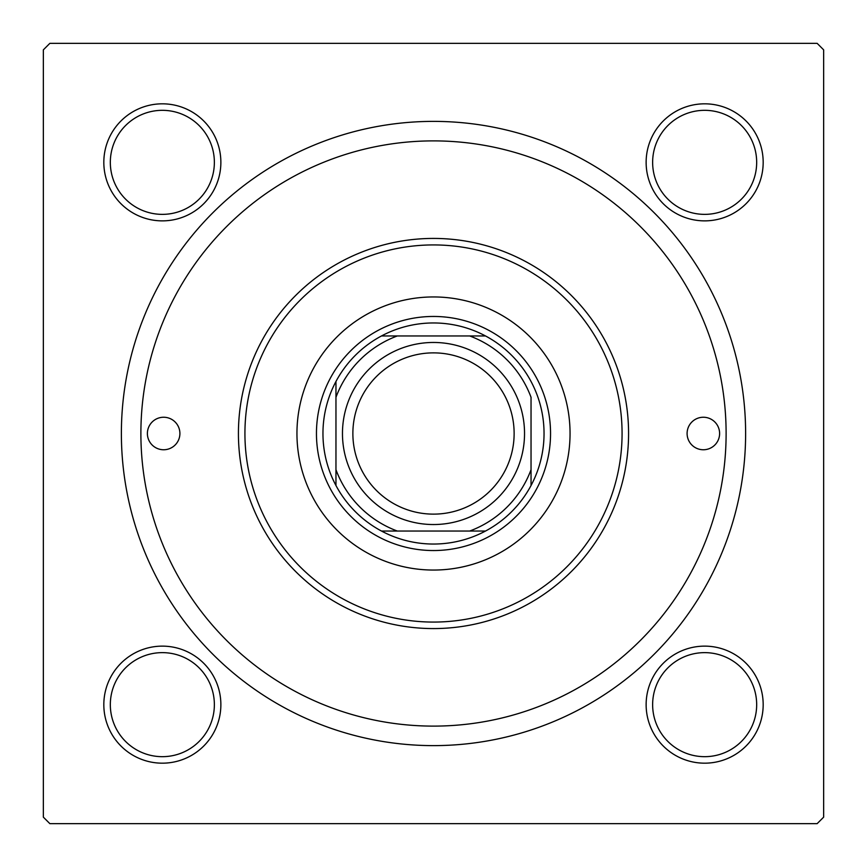 <?xml version="1.0" encoding="UTF-8"?>
<svg xmlns="http://www.w3.org/2000/svg" width="867" height="867" viewBox="0 0 867 867"><rect width="100%" height="100%" fill="white"/><g stroke="black" fill="none" stroke-linecap="round" stroke-linejoin="round"><path stroke-width="1.3" d="M103.823 704.654A58.523 58.523 0 0 1 162.346 646.132A58.523 58.523 0 0 1 220.868 704.654A58.523 58.523 0 0 1 162.346 763.177A58.523 58.523 0 0 1 103.823 704.654M214.366 704.654A52.02 52.02 0 0 0 162.346 652.634A52.02 52.02 0 0 0 110.326 704.654A52.02 52.02 0 0 0 162.346 756.674A52.02 52.02 0 0 0 214.366 704.654M103.823 162.346A58.523 58.523 0 0 1 162.346 103.823A58.523 58.523 0 0 1 220.868 162.346A58.523 58.523 0 0 1 162.346 220.868A58.523 58.523 0 0 1 103.823 162.346M214.366 162.346A52.02 52.02 0 0 0 162.346 110.326A52.02 52.02 0 0 0 110.326 162.346A52.02 52.02 0 0 0 162.346 214.366A52.02 52.02 0 0 0 214.366 162.346M646.132 162.346A58.523 58.523 0 0 1 704.654 103.823A58.523 58.523 0 0 1 763.177 162.346A58.523 58.523 0 0 1 704.654 220.868A58.523 58.523 0 0 1 646.132 162.346M756.674 162.346A52.02 52.02 0 0 0 704.654 110.326A52.02 52.02 0 0 0 652.634 162.346A52.02 52.02 0 0 0 704.654 214.366A52.02 52.02 0 0 0 756.674 162.346M646.132 704.654A58.523 58.523 0 0 1 704.654 646.132A58.523 58.523 0 0 1 763.177 704.654A58.523 58.523 0 0 1 704.654 763.177A58.523 58.523 0 0 1 646.132 704.654M756.674 704.654A52.02 52.02 0 0 0 704.654 652.634A52.02 52.02 0 0 0 652.634 704.654A52.02 52.02 0 0 0 704.654 756.674A52.02 52.02 0 0 0 756.674 704.654M121.38 433.5A312.12 312.12 0 0 1 433.5 121.38A312.12 312.12 0 0 1 745.62 433.5A312.12 312.12 0 0 1 433.5 745.62A312.12 312.12 0 0 1 121.38 433.5M817.148 43.35L49.852 43.35L43.35 49.852L43.35 817.148L49.852 823.65L817.148 823.65L823.65 817.148L823.65 49.852L817.148 43.35M719.61 433.5A16.256 16.256 0 0 0 703.354 417.244A16.256 16.256 0 0 0 687.097 433.5A16.256 16.256 0 0 0 703.354 449.756A16.256 16.256 0 0 0 719.61 433.5M179.903 433.5A16.256 16.256 0 0 0 163.646 417.244A16.256 16.256 0 0 0 147.39 433.5A16.256 16.256 0 0 0 163.646 449.756A16.256 16.256 0 0 0 179.903 433.5M570.053 433.5A136.553 136.553 0 0 0 433.5 296.947A136.553 136.553 0 0 0 296.947 433.5A136.553 136.553 0 0 0 433.5 570.053A136.553 136.553 0 0 0 570.053 433.5M244.928 433.5A188.572 188.572 0 0 0 433.5 622.072A188.572 188.572 0 0 0 622.072 433.5A188.572 188.572 0 0 0 433.5 244.928A188.572 188.572 0 0 0 244.928 433.5M628.575 433.5A195.075 195.075 0 0 1 433.5 628.575A195.075 195.075 0 0 1 238.425 433.5A195.075 195.075 0 0 1 433.5 238.425A195.075 195.075 0 0 1 628.575 433.5M140.887 433.5A292.613 292.613 0 0 0 433.5 726.112A292.613 292.613 0 0 0 726.112 433.5A292.613 292.613 0 0 0 433.5 140.887A292.613 292.613 0 0 0 140.887 433.5M433.5 322.957A110.543 110.543 0 0 0 381.48 335.962L397.292 335.962L381.48 335.962A110.543 110.543 0 0 0 335.962 485.52L335.962 469.708L335.962 485.52A110.543 110.543 0 0 0 485.52 531.038L469.708 531.038L485.52 531.038A110.543 110.543 0 0 0 531.038 485.52L531.038 397.292A104.04 104.04 0 0 0 469.708 335.962L397.292 335.962A104.04 104.04 0 0 0 335.962 397.292L335.962 469.708A104.04 104.04 0 0 0 397.292 531.038L469.708 531.038A104.04 104.04 0 0 0 531.038 469.708L531.038 485.52A110.543 110.543 0 0 0 485.52 335.962L469.708 335.962L485.52 335.962A110.543 110.543 0 0 0 433.5 322.957M433.5 550.545A117.045 117.045 0 0 1 316.455 433.5A117.045 117.045 0 0 1 433.5 316.455A117.045 117.045 0 0 1 550.545 433.5A117.045 117.045 0 0 1 433.5 550.545M381.48 531.038L397.292 531.038L381.48 531.038M335.962 381.48L335.962 397.292L335.962 381.48M352.869 433.5A80.631 80.631 0 0 0 433.5 514.131A80.631 80.631 0 0 0 514.131 433.5A80.631 80.631 0 0 0 433.5 352.869A80.631 80.631 0 0 0 352.869 433.5M524.535 433.5A91.035 91.035 0 0 1 433.5 524.535A91.035 91.035 0 0 1 342.465 433.5A91.035 91.035 0 0 1 433.5 342.465A91.035 91.035 0 0 1 524.535 433.5"/></g></svg>
